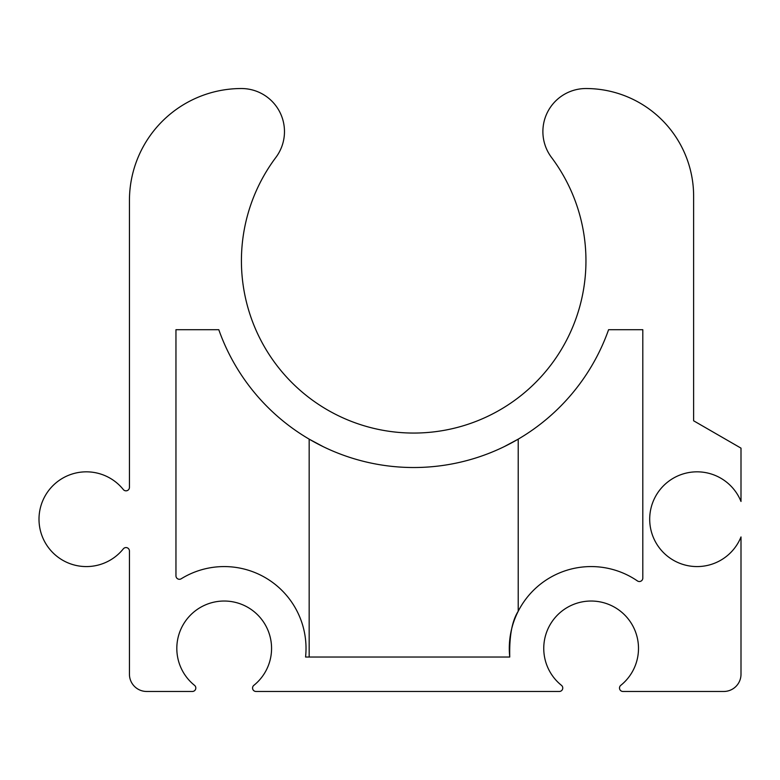 <?xml version="1.0" encoding="UTF-8"?>
<svg xmlns="http://www.w3.org/2000/svg" width="780" height="780" viewBox="0 0 780 780"><rect width="100%" height="100%" fill="white"/><g stroke="black" fill="none" stroke-linecap="round" stroke-linejoin="round"><path stroke-width="1.17" d="M323.29 446.706L309.163 439.15L309.163 657.023M504.143 446.677L518.212 439.15L518.212 611.267C512.05 620.87 509.233 636.119 509.75 657.023A81.832 81.832 0 0 1 637.416 580.925A3.442 3.442 0 0 0 642.808 578.087L642.808 329.706L608.585 329.706A206.72 206.72 0 0 1 218.79 329.706L175.958 329.706L175.958 575.845A3.442 3.442 0 0 0 181.214 578.77A81.832 81.832 0 0 1 305.565 657.023L509.75 657.023M123.308 489.538A3.442 3.442 0 0 0 129.441 487.383L129.441 200.499A111.979 111.979 0 0 1 241.42 88.53A43.066 43.066 0 0 1 275.866 157.433A172.273 172.273 0 0 0 529.6 388.235A172.273 172.273 0 0 0 551.499 157.433A43.066 43.066 0 0 1 585.956 88.53A107.669 107.669 0 0 1 693.625 196.199L693.625 420.79L741 448.139L741 501.462A47.375 47.375 0 0 0 668.343 481.533A47.375 47.375 0 0 0 668.343 556.871A47.375 47.375 0 0 0 741 536.942L741 674.242A17.228 17.228 0 0 1 723.772 691.47L622.947 691.47A3.442 3.442 0 0 1 620.792 685.337A47.375 47.375 0 0 0 625.813 616.142A47.375 47.375 0 0 0 556.433 616.142A47.375 47.375 0 0 0 561.463 685.337A3.442 3.442 0 0 1 559.299 691.47L256.015 691.47A3.442 3.442 0 0 1 253.861 685.337A47.375 47.375 0 0 0 258.882 616.142A47.375 47.375 0 0 0 189.501 616.142A47.375 47.375 0 0 0 194.522 685.337A3.442 3.442 0 0 1 192.368 691.47L146.669 691.47A17.228 17.228 0 0 1 129.441 674.242L129.441 551.021A3.442 3.442 0 0 0 123.308 548.867A47.375 47.375 0 0 1 54.112 553.898A47.375 47.375 0 0 1 54.112 484.517A47.375 47.375 0 0 1 123.308 489.538M241.42 88.53A43.066 43.066 0 0 1 275.866 157.433A172.273 172.273 0 0 0 529.6 388.235A172.273 172.273 0 0 0 551.499 157.433"/></g></svg>
